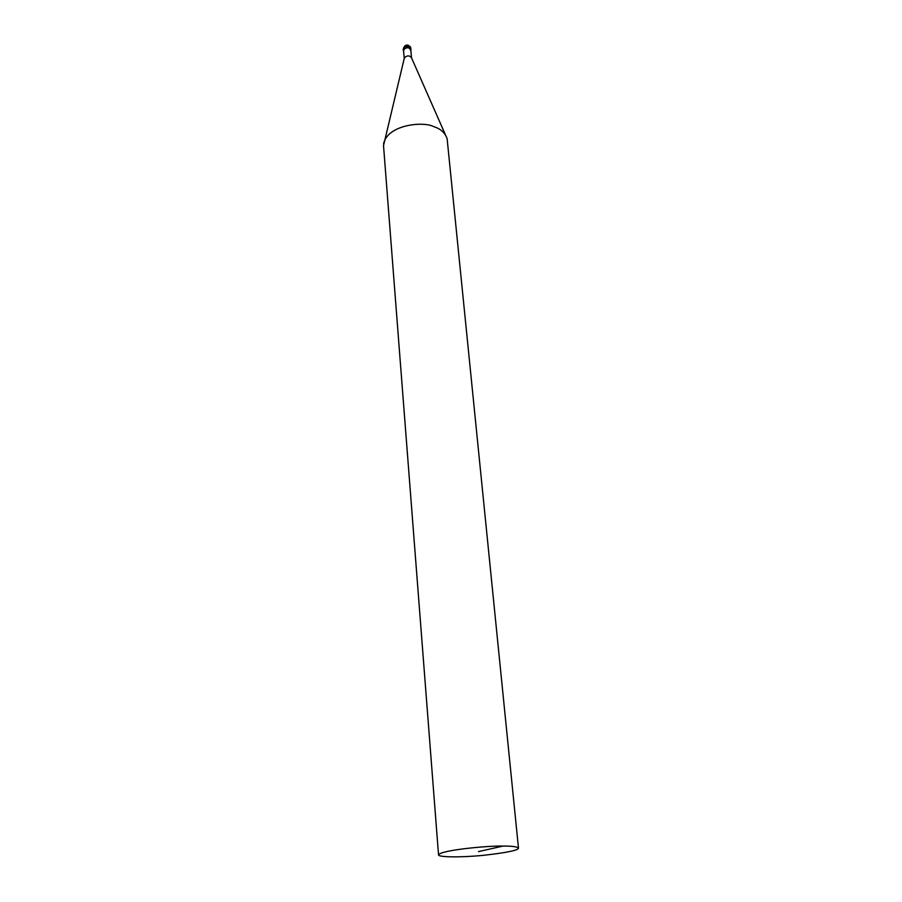 <?xml version="1.0" encoding="UTF-8"?>
<svg xmlns="http://www.w3.org/2000/svg" width="902" height="902" viewBox="0 0 902 902"><rect width="100%" height="100%" fill="white"/><g stroke="black" fill="none" stroke-linecap="round" stroke-linejoin="round"><path stroke-width="1.35" d="M403.622 51.38L403.318 50.512C404.727 47.907 406.746 47.073 409.339 48.009L410.872 50.704M404.243 58.45L403.544 50.489C404.874 48.054 406.768 47.265 409.215 48.133L410.805 49.903L411.515 57.807M438.53 854.78C441.45 849.921 490.271 845.535 503.012 846.087C512.178 846.008 517.342 846.719 518.492 848.207C517.985 850.406 506.045 852.807 482.671 855.4C460.245 857.577 437.82 857.272 438.53 854.78L383.519 145.617L404.265 58.348C405.81 56.127 407.693 55.439 409.948 56.274L411.492 57.762L445.362 134.669M383.564 143.914C387.375 124.634 423.354 121.015 433.851 126.675C440.582 128.772 445.013 132.774 447.121 138.683L518.492 848.207M410.917 48.629C410.782 47.141 409.767 45.991 407.862 45.179C405.607 44.683 404.051 46.036 403.205 49.272C404.626 46.667 406.633 45.833 409.226 46.757L411.03 49.881M503.012 846.087L478.511 851.612M403.205 49.272L403.318 50.512"/></g></svg>
